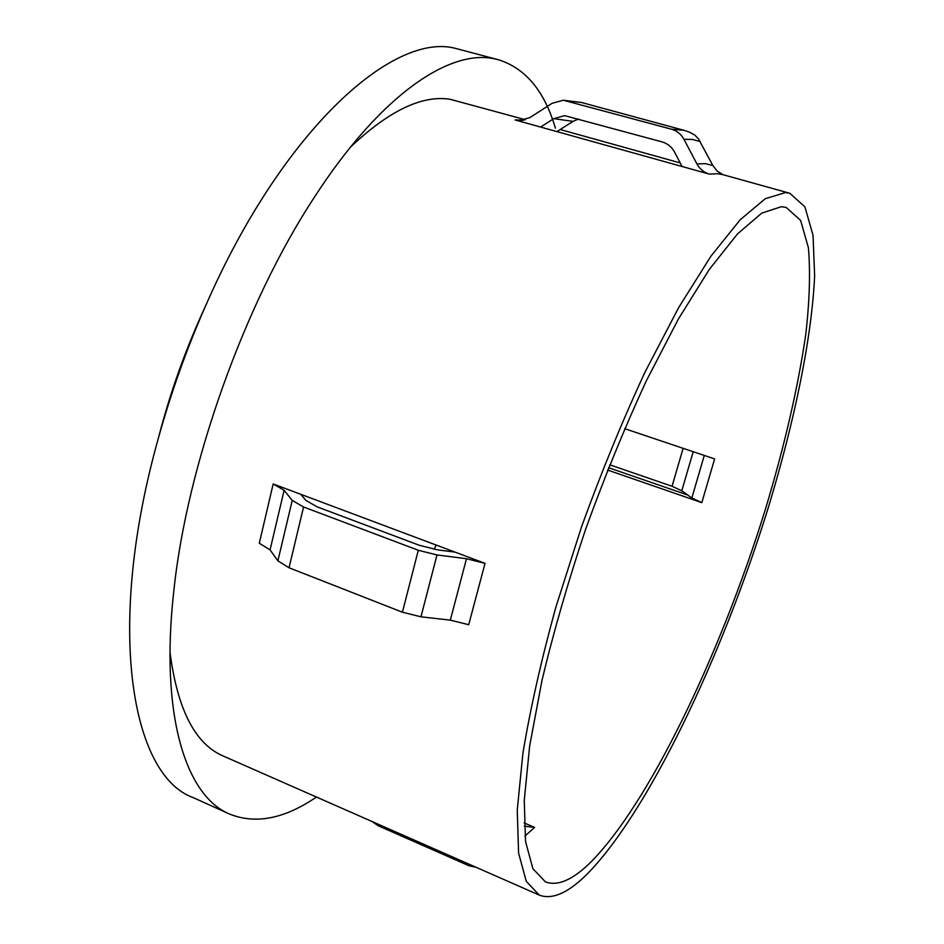 <?xml version="1.0" encoding="UTF-8"?>
<svg xmlns="http://www.w3.org/2000/svg" width="944" height="944" viewBox="0 0 944 944"><rect width="100%" height="100%" fill="white"/><g stroke="black" fill="none" stroke-linecap="round" stroke-linejoin="round"><path stroke-width="1.42" d="M555.402 128.207C544.535 91.12 525.572 68.31 498.503 59.767L456.601 48.675C394.179 30.527 282.492 129.481 205.473 306.151C186.688 348.867 171.041 392.704 158.521 437.662C105.173 626.887 131.086 775.331 193.036 797.538L229.239 813.917C253.499 823.793 280.274 819.652 309.573 801.503L316.5 797.078M498.503 59.767L495.14 58.965C450.264 48.463 380.951 94.282 314.505 197.048C244.815 302.776 186.829 465.191 173.79 591.156C159.772 715.918 186.062 795.827 229.239 813.917M781.302 206.701L761.761 213.12L737.524 233.876L709.333 269.394L678.382 319.048L646.203 381.081C624.692 427.679 604.502 477.074 585.634 529.23C568.111 581.622 553.562 631.996 541.998 680.329L529.667 745.913L524.262 800.311L525.548 841.517L532.9 868.669L545.408 881.861C557.314 886.345 571.899 880.292 589.198 863.701C648.587 805.338 720.709 653.59 765.431 509.158C784.452 446.217 797.904 387.984 805.763 334.471C809.598 300.876 810.483 271.966 808.394 247.717L800.618 220.436L786.21 207.432L781.302 206.701M608.526 467.681L687.704 495.022L681.78 490.797L672.069 486.278L609.682 464.778M525.371 119.723L450.158 99.285C422.039 94.825 388.775 110.814 350.342 147.264M556.901 131.605L560.181 129.529L680.235 162.934M585.764 875.454C647.844 813.598 722.349 656.174 768.581 506.668C794.577 420.953 811.734 338.294 814.637 275.801L813.032 235.316L804.913 206.854L789.845 193.296L785.432 192.576L765.265 198.712L740.179 219.763L710.903 256.237L678.653 307.602L645.047 372.042C622.533 420.564 601.399 472.071 581.622 526.575L555.733 607.594C541.183 660.481 530.245 709.003 522.929 753.159L517.253 809.999L518.586 853.022L526.245 881.33L539.272 895.101C551.91 899.856 567.403 893.307 585.764 875.454M170.003 652.375C177.448 709.581 195.207 744.143 223.291 756.05L539.272 895.101M372.078 821.528L378.261 825.799L468.873 865.707L476.083 867.3M696.92 163.914L683.963 139.323C681.12 134.154 676.978 130.779 671.526 129.21L563.367 100.241L552.098 103.309L529.903 117.575L519.471 120.596L515.094 119.947L540.593 127.051L553.75 118.661L564.595 115.628L662.122 141.907C667.55 143.512 671.68 146.875 674.5 152.019L682.123 166.522L709.451 174.133C703.929 172.492 699.752 169.082 696.92 163.914L705.262 163.654L712.803 165.448L698.501 138.886L694.949 135.193L689.651 132.207L683.963 130.296L671.526 129.21M434.122 549.337L436.152 545.042M607.594 470.041L701.805 502.633L691.846 497.984L687.704 495.022M560.181 129.529L573.043 121.363L578.637 118.956M437.768 549.892L455.091 552.134L485.027 563.356L466.489 558.718L436.989 554.942L418.298 550.269L402.415 612.208L289.029 567.769L277.89 560.83L270.067 549.904L259.293 543.237L273.17 483.965L300.829 494.326L305.738 500.296L317.078 506.834L419.254 545.266L437.768 549.892M524.109 822.897L534.587 827.369L524.239 826.165M722.962 174.687L717.086 170.994L712.803 165.448M418.298 550.269L303.555 506.975L292.227 500.403L284.12 490.29L273.17 483.965M485.027 563.356L468.708 624.716L450.323 620.137L420.965 616.821L402.415 612.208M540.593 127.051L682.123 166.522M300.829 494.326L455.091 552.134M624.633 428.659L714.632 458.914L701.805 502.633M789.845 193.296L722.632 174.593L717.641 173.708L709.451 174.133M700.177 141.541L692.459 139.452L683.963 139.323M681.78 490.797L693.203 451.704M691.846 497.984L704.283 455.433M573.043 121.363L553.75 118.661M524.935 836.077L534.587 827.369M524.062 120.089L515.094 119.947M563.367 100.241L581.445 102.471L567.191 100.855M672.069 486.278L683.114 448.317M284.12 490.29L270.067 549.904M292.227 500.403L277.89 560.83M303.555 506.975L289.029 567.769M436.989 554.942L420.965 616.821M466.489 558.718L450.323 620.137M519.471 120.596L522.292 120.431M581.445 102.471L683.963 130.296M205.473 306.151C185.815 348.56 170.168 392.397 158.521 437.662"/></g></svg>
